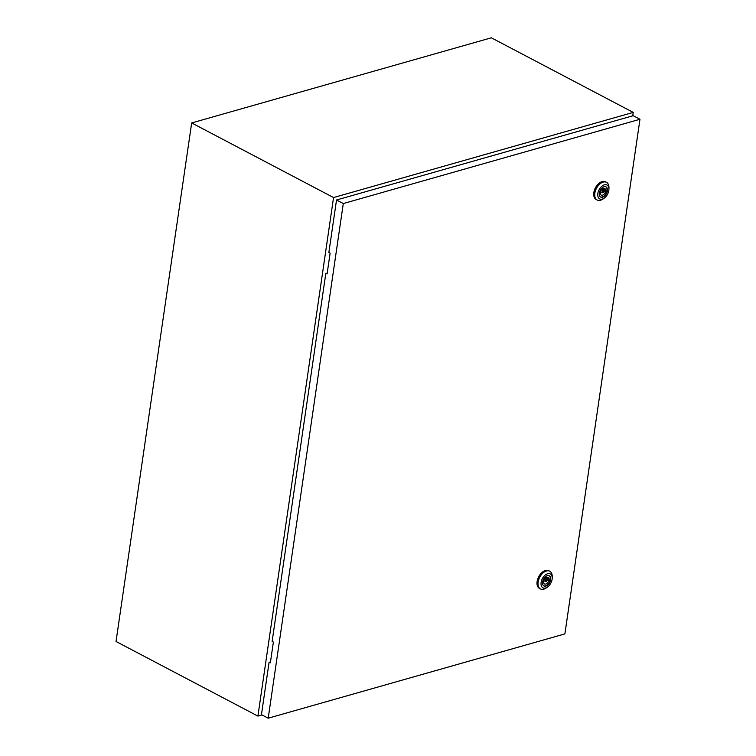 <?xml version="1.0" encoding="UTF-8"?>
<svg xmlns="http://www.w3.org/2000/svg" width="756" height="756" viewBox="0 0 756 756"><rect width="100%" height="100%" fill="white"/><g stroke="black" fill="none" stroke-linecap="round" stroke-linejoin="round"><path stroke-width="1.13" d="M632.734 115.838L633.235 112.408L491.353 37.8L191.674 122.944L116.027 641.485L257.909 716.093L261.992 714.93M633.235 112.408L333.547 197.552L191.674 122.944M333.547 197.552L257.909 716.093M602.239 191.996A1.068 0.652 117.7 0 0 603.742 191.57A1.068 0.652 117.7 0 0 602.239 191.996M604.242 198.129L602.986 199.017A9.998 6.086 -62.3 0 1 597.183 200.019A9.998 6.086 -62.3 0 1 594.849 193.158A9.998 6.086 -62.3 0 1 599.499 184.303A9.998 6.086 -62.3 0 1 606.492 182.328A9.998 6.086 -62.3 0 1 608.958 187.677L608.93 189.217A7.853 4.782 -62.3 0 1 608.835 190.399A7.853 4.782 -62.3 0 1 604.242 198.129A7.853 4.782 -62.3 0 1 597.845 193.527A7.853 4.782 -62.3 0 1 603.912 184.993A7.853 4.782 -62.3 0 1 608.93 189.217M597.183 200.019L596.182 199.489A9.998 6.086 -62.3 0 1 593.838 192.629A9.998 6.086 -62.3 0 1 598.487 183.774A9.998 6.086 -62.3 0 1 605.49 181.799L606.492 182.328M605.84 186.789A5.746 3.497 -62.3 0 1 607.011 190.635A5.746 3.497 -62.3 0 1 600.5 196.947M599.319 193.111A5.746 3.497 -62.3 0 1 601.993 188.017A5.746 3.497 -62.3 0 1 606.019 186.874A5.746 3.497 -62.3 0 1 607.361 190.824A5.746 3.497 -62.3 0 1 604.687 195.917A5.746 3.497 -62.3 0 1 600.67 197.051A5.746 3.497 -62.3 0 1 599.319 193.111M600.349 193.309A3.714 2.259 117.7 0 0 601.266 195.067A3.714 2.259 117.7 0 0 605.395 191.873L606.123 191.665L606.359 190.049L605.632 190.257A3.714 2.259 117.7 0 0 604.715 188.49A3.714 2.259 117.7 0 0 600.585 191.684L599.867 191.892L599.631 193.508L600.349 193.309L599.706 192.969A3.714 2.259 117.7 0 0 600.897 191.892M603.619 190.937L605.395 191.873M602.749 188.735L605.632 190.257M601.937 190.011L602.768 188.745M602.608 189.822L606.123 191.665M545.511 580.892A1.068 0.652 117.7 0 0 547.004 580.466A1.068 0.652 117.7 0 0 545.511 580.892M547.514 587.034L546.257 587.922A9.998 6.086 -62.3 0 1 540.455 588.924A9.998 6.086 -62.3 0 1 538.111 582.063A9.998 6.086 -62.3 0 1 542.761 573.209A9.998 6.086 -62.3 0 1 549.754 571.224A9.998 6.086 -62.3 0 1 552.22 576.573L552.201 578.113A7.853 4.782 -62.3 0 1 552.097 579.304A7.853 4.782 -62.3 0 1 547.514 587.034A7.853 4.782 -62.3 0 1 541.116 582.422A7.853 4.782 -62.3 0 1 547.174 573.898A7.853 4.782 -62.3 0 1 552.201 578.113M540.455 588.924L539.444 588.395A9.998 6.086 -62.3 0 1 537.11 581.534A9.998 6.086 -62.3 0 1 541.759 572.679A9.998 6.086 -62.3 0 1 548.752 570.704L549.754 571.224M549.102 575.694A5.746 3.497 -62.3 0 1 550.273 579.54A5.746 3.497 -62.3 0 1 543.762 585.853M542.591 582.007A5.746 3.497 -62.3 0 1 545.256 576.913A5.746 3.497 -62.3 0 1 549.281 575.779A5.746 3.497 -62.3 0 1 550.633 579.72A5.746 3.497 -62.3 0 1 547.958 584.813A5.746 3.497 -62.3 0 1 543.933 585.957A5.746 3.497 -62.3 0 1 542.591 582.007M543.621 582.205A3.714 2.259 117.7 0 0 544.528 583.963A3.714 2.259 117.7 0 0 548.658 580.778L549.385 580.57L549.621 578.945L548.894 579.153A3.714 2.259 117.7 0 0 547.987 577.395A3.714 2.259 117.7 0 0 543.857 580.589L543.129 580.797L542.893 582.413L543.621 582.205L542.969 581.865M542.988 581.874A3.714 2.259 117.7 0 0 544.159 580.788M546.89 579.843L548.658 580.778M545.199 578.916L546.03 577.65L548.894 579.153M545.879 578.727L549.385 580.57M325.836 273.237L272.132 641.4L273.379 642.061L270.355 662.795L269.098 662.143L261.444 714.637L268.21 718.2L564.893 633.906L639.973 119.259L633.207 115.696L336.524 199.99L328.86 252.495L330.117 253.156L327.093 273.899L325.836 273.237L327.168 273.332M639.973 119.259L343.29 203.553L336.524 199.99M343.29 203.553L268.21 718.2M270.44 662.237L269.098 662.143M600.538 191.703L602.494 192.723M601.578 189.822L603.486 190.833M543.8 580.599L545.756 581.629M544.84 578.727L546.758 579.729"/></g></svg>
